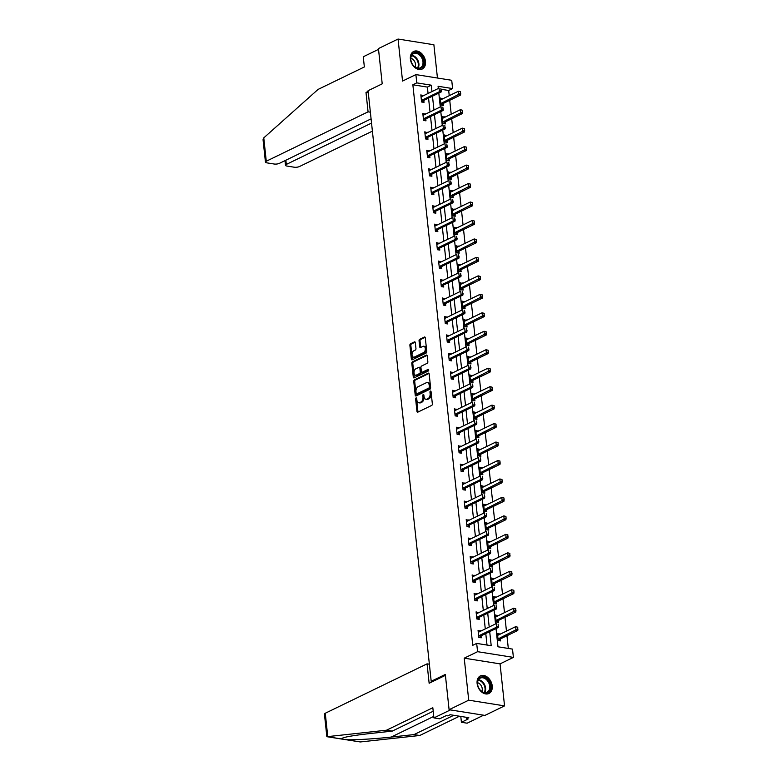 <?xml version="1.0" encoding="UTF-8"?>
<svg xmlns="http://www.w3.org/2000/svg" width="781" height="781" viewBox="0 0 781 781"><rect width="100%" height="100%" fill="white"/><g stroke="black" fill="none" stroke-linecap="round" stroke-linejoin="round"><path stroke-width="1.17" d="M416.078 397.929A0.859 0.537 -81 0 0 415.629 399.003L416.947 411.353A1.23 0.761 -81 0 0 417.845 412.143L431.708 405.407A1.23 0.761 -81 0 0 432.352 403.875L431.034 391.535A0.859 0.537 -81 0 0 430.927 392.208L431.102 393.809L430.126 393.653A3.934 2.45 -81 0 1 428.066 398.564L426.904 399.13A3.934 2.45 -81 0 1 425.889 399.296A3.934 2.45 -81 0 1 424.044 396.602L423.868 395.01A0.859 0.537 -81 0 0 423.761 395.684L423.937 397.285L422.96 397.129A3.934 2.45 -81 0 1 420.9 402.039L419.739 402.605A3.934 2.45 -81 0 1 418.723 402.771A3.934 2.45 -81 0 1 416.878 400.087L416.712 398.486A0.859 0.537 -81 0 0 416.078 397.929M416.703 398.476A0.859 0.537 -81 0 0 416.595 399.159L417.913 411.509A1.23 0.761 -81 0 0 418.079 412.026M431.034 391.535A0.859 0.537 -81 0 0 429.96 392.052L430.126 393.653M423.868 395.01A0.859 0.537 -81 0 0 422.794 395.528L422.96 397.129M410.386 59.044A9.772 7.009 64.1 0 0 422.199 69.04A9.772 7.009 64.1 0 0 425.489 61.445A9.772 7.009 64.1 0 0 413.666 51.458A9.772 7.009 64.1 0 0 410.386 59.044M477.113 683.482A9.772 7.009 64.1 0 0 488.935 693.479A9.772 7.009 64.1 0 0 492.225 685.894A9.772 7.009 64.1 0 0 480.403 675.897A9.772 7.009 64.1 0 0 477.113 683.482M415.326 342.674A1.23 0.761 -81 0 0 414.428 341.883L410.533 343.767A1.23 0.761 -81 0 0 409.888 345.309L411.353 359.016A1.23 0.761 -81 0 0 412.251 359.807L426.114 353.071A1.23 0.761 -81 0 0 426.768 351.538L425.294 337.831A1.23 0.761 -81 0 0 424.405 337.041L419.7 339.325A1.23 0.761 -81 0 0 419.055 340.858L419.68 346.725A1.23 0.761 -81 0 0 420.578 347.516L422.911 346.383A3.29 2.05 -81 0 1 423.761 346.237A3.29 2.05 -81 0 1 425.323 349.146A3.29 2.05 -81 0 1 423.575 352.592L414.447 357.024A3.29 2.05 -81 0 1 413.598 357.171A3.29 2.05 -81 0 1 412.026 354.262A3.29 2.05 -81 0 1 413.784 350.815L415.307 350.073A1.23 0.761 -81 0 0 415.951 348.541L415.326 342.674M428.066 93.476L427.383 87.091L412.856 84.778L416.781 82.874L415.892 74.595L451.721 80.297L452.609 88.575L438.082 86.271L438.317 88.497M449.095 709.704L468.717 700.176L504.546 705.887L484.923 715.406L449.095 709.704L445.326 674.433L431.2 681.286L368.076 90.703L382.212 83.84L378.443 48.568L398.056 39.05L402.547 81.068L415.892 74.595M504.546 705.887L500.055 663.87L464.226 658.168L468.717 700.176M464.226 658.168L477.572 651.686L476.683 643.407L491.21 645.721L489.697 631.624M412.856 84.778L472.759 645.311L476.683 643.407M414.399 379.898A1.23 0.761 -81 0 0 413.754 381.44L415.219 395.147A1.23 0.761 -81 0 0 416.107 395.938L429.98 389.202A1.23 0.761 -81 0 0 430.624 387.669L429.159 373.962A1.23 0.761 -81 0 0 428.261 373.172L414.399 379.898L415.365 380.054A1.23 0.761 -81 0 0 414.721 381.587L416.185 395.303A1.23 0.761 -81 0 0 416.341 395.821M413.286 377.077L411.821 363.37A1.23 0.761 -81 0 1 412.466 361.837L426.338 355.111A1.23 0.761 -81 0 1 427.227 355.892L427.851 361.759A1.23 0.761 -81 0 1 427.207 363.292L421.584 366.025A1.23 0.761 -81 0 0 420.939 367.558L421.359 371.453A1.23 0.761 -81 0 0 422.248 372.244L428.105 369.403A0.859 0.537 -81 0 1 428.281 371.024L414.184 377.867A1.23 0.761 -81 0 1 413.286 377.077L414.252 377.233L412.788 363.526L411.821 363.37M437.448 78.022L433.885 44.751L398.056 39.05M431.2 681.286L432.694 681.53M487.012 645.047L485.772 633.528M485.284 628.91L483.8 615.067M483.312 610.449L481.828 596.606M481.34 591.978L479.856 578.135M479.368 573.518L477.884 559.674M477.386 555.057L475.912 541.213M475.414 536.596L473.94 522.753M473.442 518.125L471.968 504.282M471.47 499.664L469.996 485.821M469.498 481.203L468.014 467.36M467.526 462.742L466.042 448.899M465.554 444.272L464.07 430.429M463.582 425.811L462.098 411.968M461.61 407.35L460.126 393.507M459.628 388.889L458.154 375.046M457.656 370.419L456.182 356.575M455.684 351.958L454.21 338.114M453.712 333.497L452.228 319.654M451.74 315.036L450.256 301.193M449.768 296.565L448.284 282.722M447.796 278.104L446.312 264.261M445.824 259.643L444.34 245.8M443.842 241.183L442.368 227.33M441.87 222.712L440.396 208.869M439.898 204.251L438.424 190.408M437.926 185.79L436.452 171.947M435.954 167.329L434.47 153.476M433.982 148.859L432.498 135.015M432.01 130.398L430.526 116.554M430.038 111.937L428.554 98.094M480.53 631.214L478.06 630.335L478.821 637.433L481.242 637.813L481.028 635.841M478.558 612.753L476.088 611.865L476.84 618.972L479.261 619.353L479.056 617.38M476.586 594.292L474.116 593.404L474.868 600.501L477.289 600.892L477.084 598.92M474.614 575.822L472.144 574.943L472.895 582.04L475.317 582.431L475.112 580.449M472.642 557.361L470.162 556.472L470.923 563.579L473.345 563.96L473.13 561.988M470.67 538.9L468.19 538.011L468.951 545.118L471.373 545.499L471.158 543.527M468.698 520.439L466.218 519.55L466.979 526.648L469.401 527.038L469.186 525.066M466.716 501.968L464.246 501.09L465.007 508.187L467.428 508.577L467.214 506.596M464.744 483.507L462.274 482.619L463.035 489.726L465.456 490.107L465.242 488.135M462.772 465.046L460.302 464.158L461.063 471.265L463.484 471.646L463.27 469.674M460.8 446.586L458.33 445.697L459.082 452.795L461.503 453.185L461.298 451.213M458.828 428.115L456.358 427.236L457.11 434.334L459.531 434.724L459.326 432.742M456.856 409.654L454.376 408.766L455.138 415.873L457.559 416.253L457.354 414.281M454.884 391.193L452.404 390.305L453.165 397.412L455.587 397.793L455.372 395.821M452.912 372.732L450.432 371.844L451.193 378.941L453.615 379.332L453.4 377.36M450.94 354.262L448.46 353.383L449.221 360.48L451.643 360.871L451.428 358.889M448.958 335.801L446.488 334.912L447.249 342.019L449.671 342.4L449.456 340.428M446.986 317.34L444.516 316.451L445.277 323.559L447.698 323.939L447.484 321.967M445.014 298.879L442.544 297.991L443.296 305.088L445.717 305.478L445.512 303.506M443.042 280.408L440.572 279.53L441.324 286.627L443.745 287.017L443.54 285.036M441.07 261.947L438.6 261.059L439.352 268.166L441.773 268.547L441.568 266.575M439.098 243.487L436.618 242.598L437.38 249.705L439.801 250.086L439.586 248.114M437.126 225.026L434.646 224.137L435.407 231.235L437.829 231.625L437.614 229.643M435.154 206.555L432.674 205.676L433.435 212.774L435.857 213.164L435.642 211.182M433.172 188.094L430.702 187.206L431.463 194.313L433.885 194.694L433.67 192.722M431.2 169.633L428.73 168.745L429.491 175.852L431.913 176.233L431.698 174.261M429.228 151.172L426.758 150.284L427.519 157.381L429.94 157.772L429.726 155.79M427.256 132.702L424.786 131.823L425.538 138.92L427.959 139.311L427.754 137.329M425.284 114.241L422.814 113.352L423.566 120.459L425.987 120.84L425.782 118.868M423.312 95.78L420.832 94.891L421.594 101.999L424.015 102.379L423.81 100.407M508.314 648.435L506.957 635.734M506.459 631.116L504.975 617.273M504.487 612.655L503.003 598.802M502.515 594.185L501.031 580.342M500.543 575.724L499.059 561.881M498.571 557.263L497.087 543.42M496.589 538.802L495.115 524.949M494.617 520.331L493.143 506.488M492.645 501.871L491.171 488.027M490.673 483.41L489.199 469.566M488.701 464.949L487.217 451.096M486.729 446.478L485.245 432.635M484.757 428.017L483.273 414.174M482.785 409.556L481.301 395.713M480.803 391.096L479.329 377.243M478.831 372.625L477.357 358.782M476.859 354.164L475.385 340.321M474.887 335.703L473.413 321.86M472.915 317.242L471.431 303.389M470.943 298.772L469.459 284.928M468.971 280.311L467.487 266.467M466.999 261.85L465.515 248.007M465.027 243.379L463.543 229.536M463.045 224.918L461.571 211.075M461.073 206.457L459.599 192.614M459.101 187.996L457.627 174.153M457.129 169.526L455.655 155.683M455.157 151.065L453.673 137.222M453.185 132.604L451.701 118.761M451.213 114.143L449.729 100.3M449.241 95.672L448.685 90.479L441.236 89.298M499.899 634.299L497.429 633.411L498.18 640.518L500.601 640.898L500.396 638.926M497.927 615.838L495.447 614.95L496.208 622.047L498.629 622.437L498.424 620.465M495.955 597.367L493.475 596.489L494.236 603.586L496.657 603.977L496.443 601.995M493.982 578.906L491.503 578.028L492.264 585.125L494.685 585.506L494.471 583.534M492.01 560.446L489.531 559.557L490.292 566.664L492.713 567.045L492.499 565.073M490.029 541.985L487.559 541.096L488.32 548.194L490.741 548.584L490.527 546.612M488.057 523.514L485.587 522.635L486.348 529.733L488.769 530.123L488.555 528.141M486.085 505.053L483.615 504.175L484.366 511.272L486.788 511.653L486.583 509.681M484.113 486.592L481.643 485.704L482.394 492.811L484.816 493.192L484.61 491.22M482.141 468.131L479.671 467.243L480.422 474.34L482.843 474.731L482.638 472.759M480.169 449.661L477.689 448.782L478.45 455.879L480.871 456.27L480.657 454.288M478.197 431.2L475.717 430.321L476.478 437.419L478.899 437.799L478.685 435.827M476.225 412.739L473.745 411.851L474.506 418.958L476.927 419.338L476.713 417.366M474.243 394.278L471.773 393.39L472.534 400.487L474.955 400.878L474.741 398.906M472.271 375.807L469.801 374.929L470.562 382.026L472.983 382.417L472.769 380.435M470.299 357.347L467.829 356.458L468.59 363.565L471.011 363.946L470.797 361.974M468.327 338.886L465.857 337.997L466.608 345.104L469.03 345.485L468.825 343.513M466.355 320.425L463.885 319.536L464.636 326.634L467.058 327.024L466.853 325.052M464.383 301.954L461.903 301.075L462.664 308.173L465.085 308.563L464.88 306.582M462.411 283.493L459.931 282.605L460.692 289.712L463.113 290.093L462.899 288.121M460.439 265.032L457.959 264.144L458.72 271.251L461.141 271.632L460.927 269.66M458.467 246.571L455.987 245.683L456.748 252.78L459.169 253.171L458.955 251.199M456.485 228.101L454.015 227.222L454.776 234.32L457.197 234.71L456.983 232.728M454.513 209.64L452.043 208.752L452.804 215.859L455.225 216.239L455.011 214.267M452.541 191.179L450.071 190.291L450.832 197.398L453.244 197.778L453.039 195.806M450.569 172.718L448.099 171.83L448.85 178.927L451.272 179.318L451.067 177.346M448.597 154.248L446.127 153.369L446.878 160.466L449.3 160.857L449.095 158.875M446.625 135.787L444.145 134.898L444.906 142.005L447.328 142.386L447.113 140.414M444.653 117.326L442.173 116.437L442.934 123.544L445.355 123.925L445.141 121.953M442.681 98.865L440.201 97.976L440.962 105.074L443.383 105.464L443.169 103.492M448.685 90.479L452.609 88.575M496.033 628.549L497.985 646.795L512.512 649.109L513.4 657.397L477.572 651.686M500.055 663.87L513.4 657.397M431.991 91.572L431.307 85.188L416.781 82.874M489.209 627.006L487.725 613.163M487.237 608.545L485.753 594.702M485.265 590.075L483.781 576.232M483.293 571.614L481.809 557.771M481.311 553.153L479.837 539.31M479.339 534.692L477.865 520.839M477.367 516.221L475.893 502.378M475.395 497.761L473.921 483.917M473.423 479.3L471.939 465.456M471.451 460.839L469.967 446.986M469.479 442.368L467.995 428.525M467.507 423.907L466.023 410.064M465.535 405.446L464.051 391.603M463.553 386.985L462.079 373.133M461.581 368.515L460.107 354.672M459.609 350.054L458.135 336.211M457.637 331.593L456.153 317.75M455.665 313.132L454.181 299.279M453.693 294.662L452.209 280.818M451.721 276.201L450.237 262.357M449.749 257.74L448.265 243.897M447.767 239.279L446.293 225.426M445.795 220.808L444.321 206.965M443.823 202.347L442.349 188.504M441.851 183.886L440.377 170.043M439.879 165.426L438.395 151.573M437.907 146.955L436.423 133.112M435.935 128.494L434.451 114.651M433.963 110.033L432.479 96.19M438.815 93.115L440.289 106.958M440.787 111.576L442.271 125.419M442.759 130.036L444.243 143.88M444.731 148.497L446.215 162.35M446.703 166.968L448.187 180.811M448.675 185.429L450.159 199.272M450.657 203.89L452.131 217.733M452.629 222.36L454.103 236.204M454.601 240.821L456.075 254.665M456.573 259.282L458.056 273.125M458.545 277.743L460.029 291.586M460.517 296.214L462.001 310.057M462.489 314.675L463.973 328.518M464.461 333.136L465.945 346.979M466.442 351.596L467.917 365.44M468.415 370.067L469.889 383.91M470.387 388.528L471.861 402.371M472.359 406.989L473.833 420.832M474.331 425.45L475.814 439.293M476.303 443.92L477.787 457.764M478.275 462.381L479.759 476.225M480.247 480.842L481.731 494.685M482.219 499.303L483.703 513.156M484.2 517.774L485.675 531.617M486.172 536.235L487.647 550.078M488.145 554.695L489.619 568.539M490.117 573.156L491.6 587.009M492.089 591.627L493.572 605.47M494.061 610.088L495.544 623.931M427.383 87.091L431.307 85.188M499.85 633.801L497.585 634.894M480.481 630.716L478.216 631.809M478.509 612.255L476.244 613.349M497.868 615.34L495.613 616.434M476.537 593.785L474.272 594.888M495.896 596.869L493.641 597.973M474.555 575.324L472.3 576.427M493.924 578.409L491.659 579.502M472.583 556.863L470.328 557.956M491.952 559.948L489.687 561.041M470.611 538.402L468.356 539.495M489.98 541.487L487.715 542.58M468.639 519.931L466.374 521.034M488.008 523.016L485.743 524.119M466.667 501.47L464.402 502.573M486.036 504.555L483.771 505.649M464.695 483.009L462.43 484.103M484.064 486.094L481.799 487.188M462.723 464.549L460.458 465.642M482.082 467.634L479.827 468.727M460.751 446.078L458.486 447.181M480.11 449.163L477.855 450.266M458.779 427.617L456.514 428.72M478.138 430.702L475.883 431.795M456.797 409.156L454.542 410.25M476.166 412.241L473.901 413.334M454.825 390.695L452.57 391.789M474.194 393.77L471.929 394.874M452.853 372.225L450.588 373.328M472.222 375.31L469.957 376.413M450.881 353.764L448.616 354.867M470.25 356.849L467.985 357.942M448.909 335.303L446.644 336.396M468.278 338.388L466.013 339.481M446.937 316.842L444.672 317.935M466.306 319.917L464.041 321.02M444.965 298.371L442.7 299.474M464.324 301.456L462.069 302.559M442.993 279.91L440.728 281.014M462.352 282.995L460.097 284.089M441.011 261.45L438.756 262.543M460.38 264.534L458.115 265.628M439.039 242.989L436.784 244.082M458.408 246.064L456.143 247.167M437.067 224.518L434.812 225.621M456.436 227.603L454.171 228.706M435.095 206.057L432.83 207.16M454.464 209.142L452.199 210.235M433.123 187.596L430.858 188.69M452.492 190.681L450.227 191.775M431.151 169.135L428.886 170.229M450.52 172.21L448.255 173.314M429.179 150.665L426.914 151.768M448.538 153.75L446.283 154.853M427.207 132.204L424.942 133.307M446.566 135.289L444.311 136.382M425.235 113.743L422.97 114.836M444.594 116.828L442.339 117.921M423.253 95.282L420.998 96.375M442.622 98.357L440.357 99.46M418.723 402.771L419.69 402.928A3.934 2.45 -81 0 0 420.705 402.762L419.739 402.605M423.937 397.285A3.934 2.45 -81 0 1 421.867 402.195L420.705 402.762M425.889 399.296L426.856 399.452A3.934 2.45 -81 0 0 427.871 399.276L426.904 399.13M431.102 393.809A3.934 2.45 -81 0 1 429.033 398.72L427.871 399.276M429.003 373.435L415.365 380.054M416.156 393.341A0.859 0.537 -81 0 0 416.781 393.897L428.954 387.991A0.859 0.537 -81 0 0 429.413 386.917L429.228 385.228A3.934 2.45 -81 0 0 427.383 382.534A3.934 2.45 -81 0 0 426.367 382.71L418.05 386.741A3.934 2.45 -81 0 0 415.98 391.662L416.156 393.341M417.327 393.985A0.859 0.537 -81 0 0 417.757 394.054L416.781 393.897M427.383 382.534L428.349 382.69A3.934 2.45 -81 0 1 430.194 385.384L430.38 387.064A0.859 0.537 -81 0 1 429.921 388.137L417.757 394.054M427.07 355.375L413.432 361.993A1.23 0.761 -81 0 0 412.788 363.526M422.619 372.303A1.23 0.761 -81 0 0 423.214 372.391L428.691 369.745M415.746 368.857A3.29 2.05 -81 0 0 413.998 372.312A3.29 2.05 -81 0 0 415.56 375.212A3.29 2.05 -81 0 0 416.41 375.075L419.631 373.513A1.23 0.761 -81 0 0 420.276 371.981L419.856 368.085A1.23 0.761 -81 0 0 418.967 367.295L415.746 368.857M415.56 375.212L416.537 375.368A3.29 2.05 -81 0 0 417.386 375.231L416.41 375.075M419.28 367.246L420.256 367.402A1.23 0.761 -81 0 1 420.832 368.241L421.242 372.127A1.23 0.761 -81 0 1 420.598 373.669L417.386 375.231M414.252 377.233A1.23 0.761 -81 0 0 414.408 377.75M413.598 357.171L414.565 357.327A3.29 2.05 -81 0 0 415.414 357.181L414.447 357.024M423.761 346.237L424.727 346.393A3.29 2.05 -81 0 1 426.299 349.292A3.29 2.05 -81 0 1 424.542 352.748L415.414 357.181M425.137 337.304L420.676 339.471A1.23 0.761 -81 0 0 420.022 341.014L420.656 346.881A1.23 0.761 -81 0 0 420.813 347.399M415.16 342.146L411.509 343.923A1.23 0.761 -81 0 0 410.855 345.466L412.319 359.172A1.23 0.761 -81 0 0 412.485 359.69M498.717 640.596L500.25 639.043A1.25 0.781 99 0 1 500.484 638.878L517.754 630.492L516.007 630.218L515.626 626.665L498.366 635.041A1.25 0.781 99 0 1 498.122 635.109L497.604 635.109M517.471 627.172L515.626 626.665L517.764 627.221L517.657 628.949L517.764 627.221M498.044 639.239L498.512 638.77A1.25 0.781 99 0 1 498.737 638.594L517.657 628.949M517.949 628.998L517.754 630.492M498.298 625.864L498.102 624.087L498.298 625.864L496.638 627.133L498.385 627.407L481.116 635.793A1.25 0.781 -81 0 0 480.881 635.959L479.358 637.521M478.236 632.024L478.753 632.024A1.25 0.781 -81 0 0 478.997 631.966L496.267 623.58L496.638 627.133L479.378 635.509A1.25 0.781 -81 0 0 479.143 635.685L478.685 636.154M498.385 627.407L498.581 625.913M489.277 681.901A8.454 6.072 -115.9 0 1 488.047 692.435A8.454 6.072 -115.9 0 1 478.812 688.09A8.454 6.072 -115.9 0 1 480.032 677.557A8.454 6.072 -115.9 0 1 489.277 681.901M478.802 688.051A7.83 5.623 64.1 0 0 487.071 692.23A7.83 5.623 64.1 0 0 488.496 682.321A7.83 5.623 64.1 0 0 480.227 678.142A7.83 5.623 64.1 0 0 478.802 688.051M481.809 691.478A5.574 4.003 64.1 0 0 481.369 685.923A5.574 4.003 64.1 0 0 477.562 682.74M488.281 693.723L488.193 693.772A9.714 6.97 64.1 0 0 488.281 693.723A9.714 6.97 64.1 0 0 490.048 681.442A9.714 6.97 64.1 0 0 479.798 676.258A9.714 6.97 64.1 0 0 479.71 676.307L479.798 676.258M422.541 57.462A8.454 6.072 -115.9 0 1 421.31 67.986A8.454 6.072 -115.9 0 1 412.075 63.642A8.454 6.072 -115.9 0 1 413.295 53.108A8.454 6.072 -115.9 0 1 422.541 57.462M412.065 63.603A7.83 5.623 64.1 0 0 420.334 67.791A7.83 5.623 64.1 0 0 421.76 57.882A7.83 5.623 64.1 0 0 413.5 53.694A7.83 5.623 64.1 0 0 412.065 63.603M415.072 67.039A5.574 4.003 64.1 0 0 414.633 61.484A5.574 4.003 64.1 0 0 410.826 58.292M421.545 69.284L421.457 69.324A9.714 6.97 64.1 0 0 421.545 69.284A9.714 6.97 64.1 0 0 423.312 57.003A9.714 6.97 64.1 0 0 413.071 51.819A9.714 6.97 64.1 0 0 412.973 51.858M327.766 736.61L326.829 736.503L324.437 714.107A3.759 1.171 -6.1 0 1 325.267 713.248L327.766 736.61L386.527 730.206L432.83 707.732L433.914 717.915L450.403 709.909L483.615 715.201L467.136 723.196L461.415 722.288L468.014 719.086L466.462 718.842L468.815 717.7L450.129 714.722L447.777 715.865L446.224 715.621L439.635 718.823L433.914 717.915M433.201 711.237L392.238 731.114L369.403 733.603C350.61 735.77 341.365 737.557 341.678 738.982L345.895 739.656C352.739 740.173 375.28 738.885 391.193 737.069L414.018 734.589L453.751 715.298M342.146 738.191L341.678 738.982L327.259 736.688M392.238 731.114L386.527 730.206M460.79 716.421L461.415 722.288M344.431 739.48L360.305 741.95L419.739 735.497L414.018 734.589M419.739 735.497L459.462 716.216M429.374 664.211L427.07 663.84L325.267 713.248M445.424 675.35L429.14 683.258L427.07 663.84M466.296 717.3L466.462 718.842M368.154 91.377L365.996 92.431L368.076 111.839L266.272 161.237A3.759 1.171 173.9 0 0 265.442 162.106A3.759 1.171 173.9 0 0 266.829 162.848L274.18 164.02A3.759 1.171 173.9 0 0 279.442 163.336L371.092 118.858M368.076 111.839L370.379 112.2M265.442 162.106L263.051 139.711L263.773 137.876L318.043 89.434L364.356 66.961L363.263 56.779L378.521 49.369M285.866 160.222L286.315 164.43A3.759 1.171 173.9 0 0 285.485 165.299A3.759 1.171 173.9 0 0 286.871 166.041L294.232 167.212A3.759 1.171 173.9 0 0 299.484 166.529L372.4 131.14M286.315 164.43L371.541 123.076M365.996 92.431L368.3 92.793M496.745 622.135L498.278 620.583A1.25 0.781 99 0 1 498.512 620.407L515.782 612.031L514.035 611.748L513.654 608.204L496.384 616.58A1.25 0.781 99 0 1 496.14 616.639L495.632 616.648M515.499 608.711L513.654 608.204L515.792 608.76L515.685 610.488L515.792 608.76M496.072 620.778L496.54 620.299A1.25 0.781 99 0 1 496.765 620.134L515.685 610.488M515.977 610.527L515.782 612.031M494.773 603.674L496.306 602.122A1.25 0.781 99 0 1 496.54 601.946L513.8 593.57L512.063 593.287L511.682 589.743L494.412 598.119A1.25 0.781 99 0 1 494.168 598.178L493.66 598.178M513.527 590.251L511.682 589.743L513.81 590.29L514.005 592.066L513.81 590.29M494.1 602.307L494.558 601.839A1.25 0.781 99 0 1 494.793 601.673L513.713 592.018M514.005 592.066L513.8 593.57M496.325 607.403L496.13 605.626L496.325 607.403L494.666 608.672L496.413 608.946L479.143 617.322A1.25 0.781 -81 0 0 478.909 617.498L477.386 619.05M476.264 613.563L476.781 613.554A1.25 0.781 -81 0 0 477.025 613.495L494.285 605.119L494.666 608.672L477.406 617.049A1.25 0.781 -81 0 0 477.171 617.224L476.703 617.693M496.413 608.946L496.609 607.452M494.344 588.942L494.158 587.166L494.344 588.942L492.694 590.202L494.441 590.485L477.171 598.861A1.25 0.781 -81 0 0 476.937 599.037L475.404 600.589M474.292 595.102L474.809 595.093A1.25 0.781 -81 0 0 475.053 595.034L492.313 586.658L492.694 590.202L475.424 598.588A1.25 0.781 -81 0 0 475.199 598.754L474.731 599.222M494.441 590.485L494.637 588.981M492.801 585.213L494.334 583.651A1.25 0.781 99 0 1 494.568 583.485L511.828 575.099L510.091 574.826L509.71 571.272L492.44 579.658A1.25 0.781 99 0 1 492.196 579.717L491.688 579.717M511.555 571.78L509.71 571.272L511.838 571.829L511.74 573.557L511.838 571.829M492.128 583.846L492.586 583.378A1.25 0.781 99 0 1 492.821 583.202L511.74 573.557M512.033 573.605L511.828 575.099M490.829 566.742L492.362 565.19A1.25 0.781 99 0 1 492.586 565.024L509.856 556.638L508.119 556.365L507.738 552.811L490.468 561.188A1.25 0.781 99 0 1 490.224 561.256L489.716 561.256M509.573 553.319L507.738 552.811L509.866 553.368L509.768 555.096L509.866 553.368M490.156 565.385L490.614 564.917A1.25 0.781 99 0 1 490.849 564.741L509.768 555.096M510.061 555.145L509.856 556.638M488.857 548.282L490.39 546.729A1.25 0.781 99 0 1 490.614 546.554L507.884 538.177L506.147 537.894L505.766 534.35L488.496 542.727A1.25 0.781 99 0 1 488.252 542.785L487.744 542.795M507.601 534.858L505.766 534.35L507.894 534.907L507.796 536.635L507.894 534.907M488.184 546.915L488.642 546.446A1.25 0.781 99 0 1 488.877 546.28L507.796 536.635M508.089 536.674L507.884 538.177M492.372 570.472L492.186 568.695L492.372 570.472L490.722 571.741L492.469 572.024L475.199 580.4A1.25 0.781 -81 0 0 474.965 580.566L473.432 582.128M472.32 576.632L472.827 576.632A1.25 0.781 -81 0 0 473.071 576.573L490.341 568.187L490.722 571.741L473.452 580.127A1.25 0.781 -81 0 0 473.227 580.293L472.759 580.761M492.469 572.024L492.665 570.52M490.4 552.011L490.214 550.234L490.4 552.011L488.75 553.28L490.488 553.553L473.227 561.939A1.25 0.781 -81 0 0 472.993 562.105L471.46 563.667M470.347 558.171L470.855 558.171A1.25 0.781 -81 0 0 471.099 558.112L488.369 549.726L488.75 553.28L471.48 561.656A1.25 0.781 -81 0 0 471.246 561.832L470.787 562.3M490.488 553.553L490.693 552.06M488.428 533.55L488.242 531.773L488.428 533.55L486.778 534.819L488.515 535.092L471.255 543.469A1.25 0.781 -81 0 0 471.021 543.644L469.488 545.197M468.375 539.71L468.883 539.7A1.25 0.781 -81 0 0 469.127 539.642L486.397 531.265L486.778 534.819L469.508 543.195A1.25 0.781 -81 0 0 469.274 543.371L468.815 543.84M488.515 535.092L488.721 533.599M486.885 529.821L488.408 528.268A1.25 0.781 99 0 1 488.642 528.093L505.912 519.716L504.165 519.433L503.794 515.88L486.524 524.266A1.25 0.781 99 0 1 486.28 524.324L485.762 524.324M505.629 516.397L503.794 515.88L505.922 516.436L506.108 518.213L505.922 516.436M486.212 528.454L486.67 527.985A1.25 0.781 99 0 1 486.905 527.819L505.824 518.164M506.108 518.213L505.912 519.716M486.456 515.089L486.26 513.312L486.456 515.089L484.806 516.348L486.543 516.632L469.283 525.008A1.25 0.781 -81 0 0 469.049 525.183L467.516 526.736M466.403 521.239L466.911 521.239A1.25 0.781 -81 0 0 467.155 521.181L484.425 512.805L484.806 516.348L467.536 524.734A1.25 0.781 -81 0 0 467.302 524.9L466.843 525.369M486.543 516.632L486.748 515.128M484.913 511.36L486.436 509.798A1.25 0.781 99 0 1 486.67 509.632L503.94 501.246L502.193 500.972L501.812 497.419L484.552 505.805A1.25 0.781 99 0 1 484.308 505.863L483.79 505.863M503.657 497.927L501.812 497.419L503.95 497.975L504.135 499.752L503.95 497.975M484.23 509.993L484.698 509.524A1.25 0.781 99 0 1 484.933 509.349L503.852 499.703M504.135 499.752L503.94 501.246M484.484 496.618L484.288 494.842L484.484 496.618L482.834 497.887L484.571 498.171L467.302 506.547A1.25 0.781 -81 0 0 467.077 506.713L465.544 508.275M464.431 502.779L464.939 502.779A1.25 0.781 -81 0 0 465.183 502.72L482.453 494.334L482.834 497.887L465.564 506.273A1.25 0.781 -81 0 0 465.33 506.439L464.871 506.908M484.571 498.171L484.776 496.667M482.931 492.889L484.464 491.337A1.25 0.781 99 0 1 484.698 491.161L501.968 482.785L500.221 482.512L499.84 478.958L482.58 487.334A1.25 0.781 99 0 1 482.336 487.393L481.818 487.403M501.685 479.466L499.84 478.958L501.978 479.514L502.163 481.291L501.978 479.514M482.258 491.532L482.726 491.064A1.25 0.781 99 0 1 482.951 490.888L501.871 481.242M502.163 481.291L501.968 482.785M482.512 478.157L482.316 476.381L482.512 478.157L480.852 479.427L482.599 479.7L465.33 488.086A1.25 0.781 -81 0 0 465.105 488.252L463.572 489.814M462.45 484.318L462.967 484.318A1.25 0.781 -81 0 0 463.211 484.259L480.481 475.873L480.852 479.427L463.592 487.803A1.25 0.781 -81 0 0 463.358 487.979L462.899 488.447M482.599 479.7L482.795 478.206M480.959 474.428L482.492 472.876A1.25 0.781 99 0 1 482.726 472.7L499.996 464.324L498.249 464.041L497.868 460.497L480.598 468.873A1.25 0.781 99 0 1 480.364 468.932L479.846 468.942M499.713 461.005L497.868 460.497L500.006 461.054L499.899 462.782L500.006 461.054M480.286 473.061L480.754 472.593A1.25 0.781 99 0 1 480.979 472.427L499.899 462.782M500.191 462.821L499.996 464.324M480.54 459.697L480.344 457.92L480.54 459.697L478.88 460.966L480.627 461.239L463.358 469.615A1.25 0.781 -81 0 0 463.123 469.791L461.6 471.343M460.478 465.857L460.995 465.847A1.25 0.781 -81 0 0 461.239 465.788L478.509 457.412L478.88 460.966L461.62 469.342A1.25 0.781 -81 0 0 461.386 469.518L460.927 469.986M480.627 461.239L480.823 459.745M478.987 455.967L480.52 454.415A1.25 0.781 99 0 1 480.754 454.239L498.024 445.863L496.277 445.58L495.896 442.026L478.626 450.412A1.25 0.781 99 0 1 478.382 450.471L477.874 450.471M497.741 442.544L495.896 442.026L498.024 442.583L498.219 444.36L498.024 442.583M478.314 454.601L478.773 454.132A1.25 0.781 99 0 1 479.007 453.966L497.927 444.311M498.219 444.36L498.024 445.863M478.558 441.236L478.372 439.459L478.558 441.236L476.908 442.495L478.655 442.778L461.386 451.154A1.25 0.781 -81 0 0 461.151 451.33L459.628 452.882M458.506 447.386L459.023 447.386A1.25 0.781 -81 0 0 459.267 447.328L476.527 438.951L476.908 442.495L459.648 450.881A1.25 0.781 -81 0 0 459.413 451.047L458.945 451.516M478.655 442.778L478.851 441.275M477.015 437.506L478.548 435.944A1.25 0.781 99 0 1 478.782 435.778L496.042 427.392L494.305 427.119L493.924 423.566L476.654 431.952A1.25 0.781 99 0 1 476.41 432.01L475.902 432.01M495.769 424.073L493.924 423.566L496.052 424.122L495.955 425.85L496.052 424.122M476.342 436.14L476.8 435.671A1.25 0.781 99 0 1 477.035 435.495L495.955 425.85M496.247 425.899L496.042 427.392M476.586 422.765L476.4 420.988L476.586 422.765L474.936 424.034L476.683 424.317L459.413 432.694A1.25 0.781 -81 0 0 459.179 432.859L457.646 434.421M456.534 428.925L457.051 428.925A1.25 0.781 -81 0 0 457.295 428.867L474.555 420.481L474.936 424.034L457.666 432.41A1.25 0.781 -81 0 0 457.441 432.586L456.973 433.055M476.683 424.317L476.879 422.814M475.043 419.036L476.576 417.484A1.25 0.781 99 0 1 476.81 417.308L494.07 408.932L492.333 408.658L491.952 405.105L474.682 413.481A1.25 0.781 99 0 1 474.438 413.539L473.93 413.549M493.787 405.612L491.952 405.105L494.08 405.661L494.275 407.438L494.08 405.661M474.37 417.679L474.828 417.21A1.25 0.781 99 0 1 475.063 417.034L493.982 407.389M494.275 407.438L494.07 408.932M474.614 404.304L474.428 402.527L474.614 404.304L472.964 405.573L474.711 405.847L457.441 414.233A1.25 0.781 -81 0 0 457.207 414.399L455.674 415.961M454.562 410.464L455.069 410.464A1.25 0.781 -81 0 0 455.313 410.406L472.583 402.02L472.964 405.573L455.694 413.95A1.25 0.781 -81 0 0 455.469 414.125L455.001 414.594M474.711 405.847L474.907 404.353M473.071 400.575L474.604 399.023A1.25 0.781 99 0 1 474.828 398.847L492.098 390.471L490.361 390.188L489.98 386.644L472.71 395.02A1.25 0.781 99 0 1 472.466 395.079L471.958 395.088M491.815 387.151L489.98 386.644L492.108 387.191L492.303 388.967L492.108 387.191M472.398 399.208L472.856 398.74A1.25 0.781 99 0 1 473.091 398.574L492.01 388.928M492.303 388.967L492.098 390.471M472.642 385.843L472.456 384.067L472.642 385.843L470.992 387.112L472.73 387.386L455.469 395.762A1.25 0.781 -81 0 0 455.235 395.938L453.702 397.49M452.589 392.003L453.097 391.994A1.25 0.781 -81 0 0 453.341 391.935L470.611 383.559L470.992 387.112L453.722 395.489A1.25 0.781 -81 0 0 453.488 395.664L453.029 396.133M472.73 387.386L472.935 385.892M471.099 382.114L472.632 380.552A1.25 0.781 99 0 1 472.856 380.386L490.126 372.01L488.389 371.727L488.008 368.173L470.738 376.559A1.25 0.781 99 0 1 470.494 376.618L469.977 376.618M489.843 368.681L488.008 368.173L490.136 368.73L490.322 370.506L490.136 368.73M470.426 380.747L470.884 380.279A1.25 0.781 99 0 1 471.119 380.113L490.038 370.458M490.322 370.506L490.126 372.01M470.67 367.382L470.484 365.606L470.67 367.382L469.02 368.642L470.758 368.925L453.497 377.301A1.25 0.781 -81 0 0 453.263 377.477L451.73 379.029M450.617 373.533L451.125 373.533A1.25 0.781 -81 0 0 451.369 373.474L468.639 365.098L469.02 368.642L451.75 377.028A1.25 0.781 -81 0 0 451.516 377.194L451.057 377.662M470.758 368.925L470.963 367.421M469.127 363.653L470.65 362.091A1.25 0.781 99 0 1 470.884 361.925L488.154 353.539L486.407 353.266L486.036 349.712L468.766 358.098A1.25 0.781 99 0 1 468.522 358.157L468.004 358.157M487.871 350.22L486.036 349.712L488.164 350.269L488.35 352.046L488.164 350.269M468.454 362.286L468.912 361.818A1.25 0.781 99 0 1 469.147 361.642L488.066 351.997M488.35 352.046L488.154 353.539M468.698 348.912L468.502 347.135L468.698 348.912L467.048 350.181L468.785 350.464L451.516 358.84A1.25 0.781 -81 0 0 451.291 359.006L449.758 360.568M448.645 355.072L449.153 355.072A1.25 0.781 -81 0 0 449.397 355.013L466.667 346.627L467.048 350.181L449.778 358.557A1.25 0.781 -81 0 0 449.544 358.733L449.085 359.201M468.785 350.464L468.99 348.961M467.155 345.182L468.678 343.63A1.25 0.781 99 0 1 468.912 343.455L486.182 335.078L484.435 334.805L484.054 331.251L466.794 339.628A1.25 0.781 99 0 1 466.55 339.686L466.032 339.696M485.899 331.759L484.054 331.251L486.192 331.808L486.085 333.536L486.192 331.808M466.472 343.825L466.94 343.357A1.25 0.781 99 0 1 467.175 343.181L486.085 333.536M486.378 333.585L486.182 335.078M466.726 330.451L466.53 328.674L466.726 330.451L465.076 331.72L466.813 331.993L449.544 340.379A1.25 0.781 -81 0 0 449.319 340.545L447.786 342.107M446.673 336.611L447.181 336.611A1.25 0.781 -81 0 0 447.425 336.552L464.695 328.166L465.076 331.72L447.806 340.096A1.25 0.781 -81 0 0 447.572 340.272L447.113 340.741M466.813 331.993L467.018 330.5M465.173 326.722L466.706 325.169A1.25 0.781 99 0 1 466.94 324.994L484.21 316.617L482.463 316.334L482.082 312.79L464.822 321.167A1.25 0.781 99 0 1 464.578 321.225L464.06 321.225M483.927 313.298L482.082 312.79L484.22 313.337L484.113 315.075L484.22 313.337M464.5 325.355L464.968 324.886A1.25 0.781 99 0 1 465.193 324.72L484.113 315.075M484.405 315.114L484.21 316.617M464.754 311.99L464.558 310.213L464.754 311.99L463.094 313.259L464.841 313.532L447.572 321.909A1.25 0.781 -81 0 0 447.337 322.084L445.814 323.637M444.692 318.15L445.209 318.14A1.25 0.781 -81 0 0 445.453 318.082L462.723 309.706L463.094 313.259L445.834 321.635A1.25 0.781 -81 0 0 445.6 321.801L445.141 322.28M464.841 313.532L465.037 312.039M463.201 308.261L464.734 306.699A1.25 0.781 99 0 1 464.968 306.533L482.238 298.157L480.491 297.873L480.11 294.32L462.84 302.706A1.25 0.781 99 0 1 462.596 302.764L462.088 302.764M481.955 294.827L480.11 294.32L482.248 294.876L482.141 296.604L482.248 294.876M462.528 306.894L462.996 306.425A1.25 0.781 99 0 1 463.221 306.259L482.141 296.604M482.433 296.653L482.238 298.157M462.782 293.529L462.586 291.752L462.782 293.529L461.122 294.788L462.869 295.072L445.6 303.448A1.25 0.781 -81 0 0 445.365 303.624L443.842 305.176M442.72 299.679L443.237 299.679A1.25 0.781 -81 0 0 443.481 299.621L460.741 291.245L461.122 294.788L443.862 303.174A1.25 0.781 -81 0 0 443.628 303.34L443.159 303.809M462.869 295.072L463.065 293.568M461.229 289.8L462.762 288.238A1.25 0.781 99 0 1 462.996 288.072L480.256 279.686L478.519 279.413L478.138 275.859L460.868 284.245A1.25 0.781 99 0 1 460.624 284.304L460.116 284.304M479.983 276.367L478.138 275.859L480.266 276.415L480.169 278.143L480.266 276.415M460.556 288.433L461.015 287.964A1.25 0.781 99 0 1 461.249 287.789L480.169 278.143M480.461 278.192L480.256 279.686M460.8 275.058L460.614 273.282L460.8 275.058L459.15 276.328L460.897 276.601L443.628 284.987A1.25 0.781 -81 0 0 443.393 285.153L441.861 286.715M440.748 281.219L441.265 281.219A1.25 0.781 -81 0 0 441.509 281.16L458.769 272.774L459.15 276.328L441.88 284.704A1.25 0.781 -81 0 0 441.655 284.88L441.187 285.348M460.897 276.601L461.093 275.107M459.257 271.329L460.79 269.777A1.25 0.781 99 0 1 461.024 269.601L478.284 261.225L476.547 260.952L476.166 257.398L458.896 265.774A1.25 0.781 99 0 1 458.652 265.833L458.144 265.843M478.011 257.906L476.166 257.398L478.294 257.955L478.197 259.683L478.294 257.955M458.584 269.972L459.043 269.504A1.25 0.781 99 0 1 459.277 269.328L478.197 259.683M478.489 259.731L478.284 261.225M458.828 256.598L458.642 254.821L458.828 256.598L457.178 257.867L458.925 258.14L441.655 266.526A1.25 0.781 -81 0 0 441.421 266.692L439.888 268.254M438.776 262.758L439.293 262.758A1.25 0.781 -81 0 0 439.527 262.689L456.797 254.313L457.178 257.867L439.908 266.243A1.25 0.781 -81 0 0 439.683 266.419L439.215 266.887M458.925 258.14L459.121 256.646M457.285 252.868L458.818 251.316A1.25 0.781 99 0 1 459.043 251.14L476.312 242.764L474.575 242.481L474.194 238.937L456.924 247.313A1.25 0.781 99 0 1 456.68 247.372L456.172 247.372M476.029 239.445L474.194 238.937L476.322 239.484L476.225 241.222L476.322 239.484M456.612 251.502L457.07 251.033A1.25 0.781 99 0 1 457.305 250.867L476.225 241.222M476.517 241.261L476.312 242.764M456.856 238.137L456.67 236.36L456.856 238.137L455.206 239.406L456.953 239.679L439.683 248.055A1.25 0.781 -81 0 0 439.449 248.231L437.916 249.783M436.804 244.297L437.311 244.287A1.25 0.781 -81 0 0 437.555 244.228L454.825 235.852L455.206 239.406L437.936 247.782A1.25 0.781 -81 0 0 437.702 247.948L437.243 248.426M456.953 239.679L457.149 238.176M455.313 234.407L456.846 232.845A1.25 0.781 99 0 1 457.07 232.679L474.34 224.303L472.603 224.02L472.222 220.467L454.952 228.853A1.25 0.781 99 0 1 454.708 228.911L454.2 228.911M474.057 220.974L472.222 220.467L474.35 221.023L474.545 222.8L474.35 221.023M454.64 233.041L455.098 232.572A1.25 0.781 99 0 1 455.333 232.396L474.252 222.751M474.545 222.8L474.34 224.303M454.884 219.666L454.698 217.899L454.884 219.666L453.234 220.935L454.972 221.218L437.711 229.594A1.25 0.781 -81 0 0 437.477 229.77L435.944 231.322M434.832 225.826L435.339 225.826A1.25 0.781 -81 0 0 435.583 225.768L452.853 217.391L453.234 220.935L435.964 229.321A1.25 0.781 -81 0 0 435.73 229.487L435.271 229.956M454.972 221.218L455.177 219.715M453.341 215.946L454.864 214.384A1.25 0.781 99 0 1 455.098 214.219L472.368 205.833L470.621 205.559L470.25 202.006L452.98 210.392A1.25 0.781 99 0 1 452.736 210.45L452.219 210.45M472.085 202.513L470.25 202.006L472.378 202.562L472.564 204.339L472.378 202.562M452.668 214.58L453.126 214.111A1.25 0.781 99 0 1 453.361 213.935L472.28 204.29M472.564 204.339L472.368 205.833M452.912 201.205L452.716 199.428L452.912 201.205L451.262 202.474L453 202.748L435.739 211.134A1.25 0.781 -81 0 0 435.505 211.3L433.972 212.862M432.859 207.365L433.367 207.365A1.25 0.781 -81 0 0 433.611 207.307L450.881 198.921L451.262 202.474L433.992 210.85A1.25 0.781 -81 0 0 433.758 211.026L433.299 211.495M453 202.748L453.205 201.254M451.369 197.476L452.892 195.924A1.25 0.781 99 0 1 453.126 195.748L470.396 187.372L468.649 187.098L468.268 183.545L451.008 191.921A1.25 0.781 99 0 1 450.764 191.98L450.246 191.989M470.113 184.052L468.268 183.545L470.406 184.101L470.592 185.878L470.406 184.101M450.696 196.119L451.154 195.65A1.25 0.781 99 0 1 451.389 195.475L470.308 185.829M470.592 185.878L470.396 187.372M450.94 182.744L450.744 180.967L450.94 182.744L449.29 184.013L451.027 184.287L433.758 192.673A1.25 0.781 -81 0 0 433.533 192.839L432 194.401M430.887 188.904L431.395 188.904A1.25 0.781 -81 0 0 431.639 188.836L448.909 180.46L449.29 184.013L432.02 192.39A1.25 0.781 -81 0 0 431.786 192.565L431.327 193.034M451.027 184.287L451.233 182.793M449.387 179.015L450.92 177.463A1.25 0.781 99 0 1 451.154 177.287L468.424 168.911L466.677 168.628L466.296 165.084L449.036 173.46A1.25 0.781 99 0 1 448.792 173.519L448.274 173.519M468.141 165.592L466.296 165.084L468.434 165.631L468.62 167.407L468.434 165.631M448.714 177.648L449.182 177.18A1.25 0.781 99 0 1 449.407 177.014L468.327 167.368M468.62 167.407L468.424 168.911M448.968 164.283L448.772 162.507L448.968 164.283L447.318 165.552L449.055 165.826L431.786 174.202A1.25 0.781 -81 0 0 431.561 174.378L430.028 175.93M428.906 170.443L429.423 170.434A1.25 0.781 -81 0 0 429.667 170.375L446.937 161.999L447.318 165.552L430.048 173.929A1.25 0.781 -81 0 0 429.814 174.095L429.355 174.573M449.055 165.826L449.251 164.322M447.415 160.554L448.948 158.992A1.25 0.781 99 0 1 449.182 158.826L466.452 150.45L464.705 150.167L464.324 146.613L447.054 154.999A1.25 0.781 99 0 1 446.82 155.058L446.302 155.058M466.169 147.121L464.324 146.613L466.462 147.17L466.355 148.898L466.462 147.17M446.742 159.187L447.21 158.719A1.25 0.781 99 0 1 447.435 158.543L466.355 148.898M466.647 148.946L466.452 150.45M446.996 145.813L446.8 144.046L446.996 145.813L445.336 147.082L447.083 147.365L429.814 155.741A1.25 0.781 -81 0 0 429.579 155.917L428.056 157.469M426.934 151.973L427.451 151.973A1.25 0.781 -81 0 0 427.695 151.914L444.965 143.538L445.336 147.082L428.076 155.468A1.25 0.781 -81 0 0 427.842 155.634L427.383 156.102M447.083 147.365L447.279 145.862M445.443 142.093L446.976 140.531A1.25 0.781 99 0 1 447.21 140.365L464.48 131.979L462.733 131.706L462.352 128.152L445.082 136.538A1.25 0.781 99 0 1 444.838 136.597L444.33 136.597M464.197 128.66L462.352 128.152L464.49 128.709L464.383 130.437L464.49 128.709M444.77 140.726L445.229 140.258A1.25 0.781 99 0 1 445.463 140.082L464.383 130.437M464.675 130.486L464.48 131.979M445.014 127.352L444.828 125.575L445.014 127.352L443.364 128.621L445.111 128.894L427.842 137.28A1.25 0.781 -81 0 0 427.607 137.446L426.084 139.008M424.962 133.512L425.479 133.512A1.25 0.781 -81 0 0 425.723 133.453L442.983 125.067L443.364 128.621L426.104 136.997A1.25 0.781 -81 0 0 425.87 137.173L425.401 137.641M445.111 128.894L445.307 127.401M443.471 123.623L445.004 122.07A1.25 0.781 99 0 1 445.238 121.895L462.498 113.518L460.761 113.245L460.38 109.691L443.11 118.068A1.25 0.781 99 0 1 442.866 118.126L442.358 118.136M462.225 110.199L460.38 109.691L462.508 110.248L462.411 111.976L462.508 110.248M442.798 122.266L443.257 121.787A1.25 0.781 99 0 1 443.491 121.621L462.411 111.976M462.703 112.025L462.498 113.518M443.042 108.891L442.856 107.114L443.042 108.891L441.392 110.16L443.139 110.433L425.87 118.819A1.25 0.781 -81 0 0 425.635 118.985L424.103 120.547M422.99 115.051L423.507 115.051A1.25 0.781 -81 0 0 423.751 114.983L441.011 106.606L441.392 110.16L424.122 118.536A1.25 0.781 -81 0 0 423.898 118.712L423.429 119.181M443.139 110.433L443.335 108.94M441.499 105.162L443.032 103.609A1.25 0.781 99 0 1 443.266 103.434L460.526 95.057L458.789 94.774L458.408 91.231L441.138 99.607A1.25 0.781 99 0 1 440.894 99.665L440.386 99.665M460.253 91.738L458.408 91.231L460.536 91.777L460.439 93.515L460.536 91.777M440.826 103.795L441.285 103.326A1.25 0.781 99 0 1 441.519 103.16L460.439 93.515M460.731 93.554L460.526 95.057M441.07 90.43L440.884 88.653L441.07 90.43L439.42 91.699L441.167 91.973L423.898 100.349A1.25 0.781 -81 0 0 423.663 100.524L422.13 102.077M421.018 96.59L421.525 96.58A1.25 0.781 -81 0 0 421.769 96.522L439.039 88.146L439.42 91.699L422.15 100.075A1.25 0.781 -81 0 0 421.925 100.241L421.457 100.72M441.167 91.973L441.363 90.469M416.595 399.159L415.629 399.003M430.927 392.208L429.96 392.052M423.761 395.684L422.794 395.528M421.867 402.195L420.9 402.039M429.033 398.72L428.066 398.564M417.913 411.509L416.947 411.353M428.867 373.269L428.261 373.172M416.185 395.303L415.219 395.147M414.721 381.587L413.754 381.44M429.921 388.137L428.954 387.991M430.38 387.064L429.413 386.917M430.194 385.384L429.228 385.228M413.432 361.993L412.466 361.837M426.934 355.199L426.338 355.111M423.214 372.391L422.248 372.244M420.598 373.669L419.631 373.513M421.242 372.127L420.276 371.981M420.832 368.241L419.856 368.085M424.542 352.748L423.575 352.592M420.656 346.881L419.68 346.725M420.022 341.014L419.055 340.858M420.676 339.471L419.7 339.325M425.01 337.138L424.405 337.041M412.319 359.172L411.353 359.016M410.855 345.466L409.888 345.309M411.509 343.923L410.533 343.767M415.033 341.98L414.428 341.883M500.484 638.878L498.737 638.594M500.25 639.043L498.512 638.77M479.143 635.685L480.881 635.959M479.378 635.509L481.116 635.793M478.48 679.734A7.83 5.623 -115.9 0 1 484.405 684.302A7.83 5.623 -115.9 0 1 484.728 692.62M484.23 692.542A7.576 5.438 64.1 0 0 483.859 684.586A7.576 5.438 64.1 0 0 478.226 680.173M411.743 55.295A7.83 5.623 -115.9 0 1 417.669 59.864A7.83 5.623 -115.9 0 1 418.001 68.181M417.493 68.103A7.576 5.438 64.1 0 0 417.122 60.147A7.576 5.438 64.1 0 0 411.489 55.734M345.895 739.656L360.305 741.95M433.758 716.411L391.193 737.069M263.773 137.876L266.272 161.237M498.512 620.407L496.765 620.134M498.278 620.583L496.54 620.299M496.54 601.946L494.793 601.673M496.306 602.122L494.558 601.839M477.171 617.224L478.909 617.498M477.406 617.049L479.143 617.322M475.199 598.754L476.937 599.037M475.424 598.588L477.171 598.861M494.568 583.485L492.821 583.202M494.334 583.651L492.586 583.378M492.586 565.024L490.849 564.741M492.362 565.19L490.614 564.917M490.614 546.554L488.877 546.28M490.39 546.729L488.642 546.446M473.227 580.293L474.965 580.566M473.452 580.127L475.199 580.4M471.246 561.832L472.993 562.105M471.48 561.656L473.227 561.939M469.274 543.371L471.021 543.644M469.508 543.195L471.255 543.469M488.642 528.093L486.905 527.819M488.408 528.268L486.67 527.985M467.302 524.9L469.049 525.183M467.536 524.734L469.283 525.008M486.67 509.632L484.933 509.349M486.436 509.798L484.698 509.524M465.33 506.439L467.077 506.713M465.564 506.273L467.302 506.547M484.698 491.161L482.951 490.888M484.464 491.337L482.726 491.064M463.358 487.979L465.105 488.252M463.592 487.803L465.33 488.086M482.726 472.7L480.979 472.427M482.492 472.876L480.754 472.593M461.386 469.518L463.123 469.791M461.62 469.342L463.358 469.615M480.754 454.239L479.007 453.966M480.52 454.415L478.773 454.132M459.413 451.047L461.151 451.33M459.648 450.881L461.386 451.154M478.782 435.778L477.035 435.495M478.548 435.944L476.8 435.671M457.441 432.586L459.179 432.859M457.666 432.41L459.413 432.694M476.81 417.308L475.063 417.034M476.576 417.484L474.828 417.21M455.469 414.125L457.207 414.399M455.694 413.95L457.441 414.233M474.828 398.847L473.091 398.574M474.604 399.023L472.856 398.74M453.488 395.664L455.235 395.938M453.722 395.489L455.469 395.762M472.856 380.386L471.119 380.113M472.632 380.552L470.884 380.279M451.516 377.194L453.263 377.477M451.75 377.028L453.497 377.301M470.884 361.925L469.147 361.642M470.65 362.091L468.912 361.818M449.544 358.733L451.291 359.006M449.778 358.557L451.516 358.84M468.912 343.455L467.175 343.181M468.678 343.63L466.94 343.357M447.572 340.272L449.319 340.545M447.806 340.096L449.544 340.379M466.94 324.994L465.193 324.72M466.706 325.169L464.968 324.886M445.6 321.801L447.337 322.084M445.834 321.635L447.572 321.909M464.968 306.533L463.221 306.259M464.734 306.699L462.996 306.425M443.628 303.34L445.365 303.624M443.862 303.174L445.6 303.448M462.996 288.072L461.249 287.789M462.762 288.238L461.015 287.964M441.655 284.88L443.393 285.153M441.88 284.704L443.628 284.987M461.024 269.601L459.277 269.328M460.79 269.777L459.043 269.504M439.683 266.419L441.421 266.692M439.908 266.243L441.655 266.526M459.043 251.14L457.305 250.867M458.818 251.316L457.07 251.033M437.702 247.948L439.449 248.231M437.936 247.782L439.683 248.055M457.07 232.679L455.333 232.396M456.846 232.845L455.098 232.572M435.73 229.487L437.477 229.77M435.964 229.321L437.711 229.594M455.098 214.219L453.361 213.935M454.864 214.384L453.126 214.111M433.758 211.026L435.505 211.3M433.992 210.85L435.739 211.134M453.126 195.748L451.389 195.475M452.892 195.924L451.154 195.65M431.786 192.565L433.533 192.839M432.02 192.39L433.758 192.673M451.154 177.287L449.407 177.014M450.92 177.463L449.182 177.18M429.814 174.095L431.561 174.378M430.048 173.929L431.786 174.202M449.182 158.826L447.435 158.543M448.948 158.992L447.21 158.719M427.842 155.634L429.579 155.917M428.076 155.468L429.814 155.741M447.21 140.365L445.463 140.082M446.976 140.531L445.229 140.258M425.87 137.173L427.607 137.446M426.104 136.997L427.842 137.28M445.238 121.895L443.491 121.621M445.004 122.07L443.257 121.787M423.898 118.712L425.635 118.985M424.122 118.536L425.87 118.819M443.266 103.434L441.519 103.16M443.032 103.609L441.285 103.326M421.925 100.241L423.663 100.524M422.15 100.075L423.898 100.349M417.532 394.083L416.566 393.936M422.902 372.449L421.935 372.293M342.351 739.148L327.024 736.708M285.485 165.299L284.987 160.642"/></g></svg>
